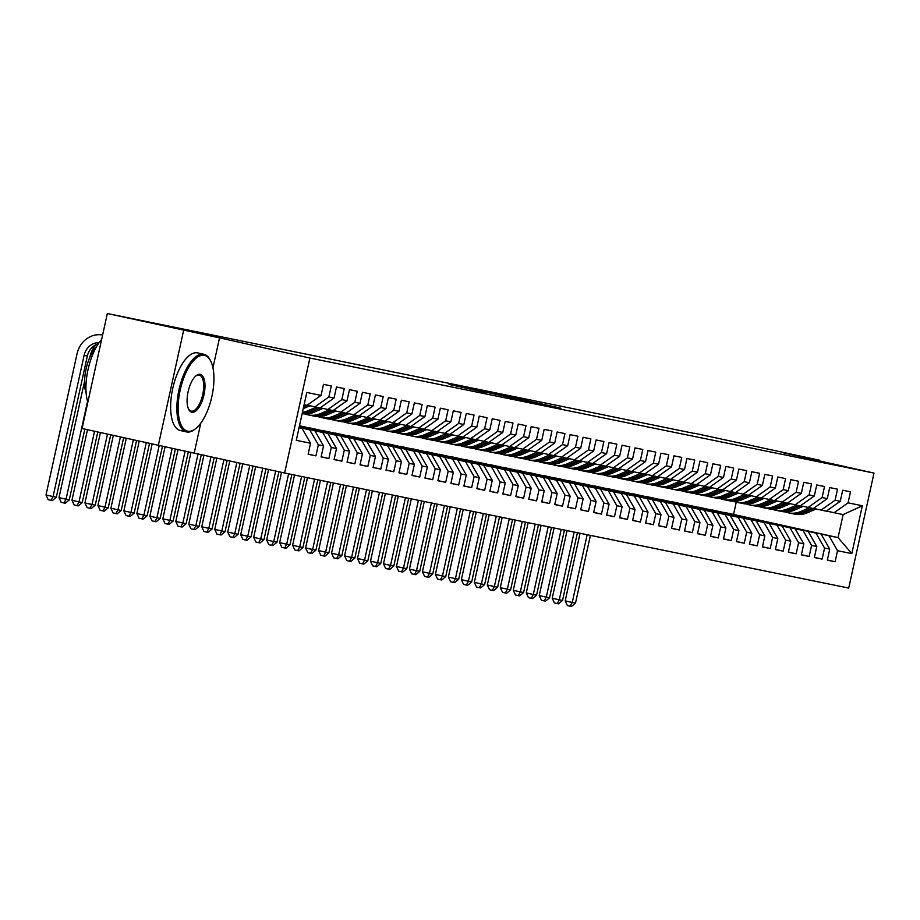 <?xml version="1.0" encoding="UTF-8"?>
<svg xmlns="http://www.w3.org/2000/svg" width="920" height="920" viewBox="0 0 920 920"><rect width="100%" height="100%" fill="white"/><g stroke="black" fill="none" stroke-linecap="round" stroke-linejoin="round"><path stroke-width="1.38" d="M560.843 408.216L508.047 396.416L560.843 408.216M485.242 392.46L449.063 384.399L485.231 392.472M212.945 367.816L219.535 337.87L107.341 313.524L694.381 433.458M219.535 337.87L309.891 358.041L874 473.075L848.723 588.064L284.613 473.018L309.891 358.041M819.456 460.909L819.593 460.241L783.644 452.916L874 473.075M819.593 460.241L694.428 433.251M540.351 404.018L488.692 392.472L540.351 404.018M539.626 403.926L468.878 388.435L539.626 403.926M862.339 505.77L851.817 553.621L837.533 550.712L828.977 535.762L724.5 512.44L838.062 537.613L843.122 514.613L862.339 505.77L848.056 502.86L850.482 491.82L842.697 490.233L840.27 501.273L835.084 500.216L837.51 489.175L829.713 487.588L827.287 498.617L822.1 497.559L824.527 486.53L816.741 484.943L814.315 495.972L809.117 494.914L811.543 483.885L803.758 482.298L801.331 493.327L796.145 492.269L798.56 481.24L790.774 479.653L788.348 490.682L783.161 489.624L785.588 478.595L777.803 476.997L775.376 488.037L770.178 486.979L772.605 475.939L764.819 474.352L762.393 485.392L757.194 484.322L759.621 473.294L751.835 471.707L749.409 482.735L744.222 481.678L746.649 470.649L738.852 469.062L736.437 480.091L731.239 479.032L733.665 468.004L725.88 466.417L723.453 477.445L718.255 476.387L720.682 465.359L712.896 463.772L710.47 474.8L705.283 473.742L707.71 462.702L699.913 461.115L697.486 472.155L692.3 471.097L694.726 460.058L686.941 458.47L684.514 469.499L679.317 468.441L681.743 457.412L673.957 455.825L671.531 466.854L666.344 465.796L668.771 454.767L660.974 453.18L658.547 464.209L653.361 463.151L655.787 452.122L648.002 450.535L645.575 461.564L640.377 460.506L642.804 449.477L635.019 447.879L632.592 458.919L627.405 457.861L629.82 446.821L622.035 445.234L619.608 456.274L614.422 455.216L616.848 444.176L609.063 442.589L606.636 453.617L601.438 452.559L603.865 441.531L596.08 439.944L593.653 450.972L588.455 449.914L590.881 438.886L583.096 437.299L580.669 448.327L575.483 447.269L577.909 436.241L570.112 434.654L567.697 445.683L562.499 444.624L564.926 433.596L557.14 431.997L554.714 443.037L549.516 441.979L551.942 430.94L544.157 429.353L541.731 440.392L536.544 439.323L538.971 428.294L531.173 426.707L528.759 437.736L523.56 436.678L525.987 425.649L518.202 424.062L515.775 435.091L510.577 434.033L513.003 423.004L505.218 421.417L502.791 432.446L497.605 431.388L500.031 420.359L492.234 418.772L489.808 429.801L484.621 428.743L487.048 417.703L479.262 416.116L476.836 427.156L471.638 426.098L474.065 415.058L466.279 413.471L463.852 424.499L458.666 423.441L461.081 412.413L453.296 410.826L450.869 421.854L445.683 420.796L448.109 409.768L440.323 408.181L437.897 419.209L432.699 418.151L435.125 407.123L427.34 405.536L424.913 416.565L419.716 415.506L422.142 404.478L414.356 402.879L411.93 413.919L406.743 412.861L409.17 401.822L401.384 400.234L398.958 411.274L393.76 410.216L396.186 399.176L388.401 397.589L385.974 408.618L380.776 407.56L383.203 396.531L375.417 394.945L372.991 405.973L367.804 404.915L370.231 393.886L362.434 392.299L360.019 403.328L354.821 402.27L357.247 391.241L349.462 389.654L347.035 400.683L341.837 399.625L344.264 388.596L336.478 386.998L334.052 398.038L328.865 396.98L331.292 385.94L323.495 384.353L321.068 395.393L307.05 405.294L304.106 404.697M827.356 560.015L835.107 561.74L837.533 550.712M835.107 561.74L827.321 560.153L829.748 549.125L824.561 548.067L815.994 533.117L711.528 509.795L815.994 533.117M814.372 557.37L822.135 559.096L824.561 548.067M822.135 559.096L814.349 557.509L816.764 546.48L811.578 545.422L803.022 530.472L698.544 507.15L803.022 530.472M801.4 554.726L809.151 556.45L811.578 545.422M809.151 556.45L801.366 554.863L803.793 543.835L798.594 542.777L790.038 527.816L685.561 504.505L790.038 527.816M788.417 552.069L796.168 553.805L798.594 542.777M796.168 553.805L788.382 552.218L790.809 541.19L785.622 540.12L777.055 525.17L672.577 501.848L777.055 525.17M775.433 549.424L783.196 551.16L785.622 540.12M783.196 551.16L775.399 549.573L777.825 538.534L772.639 537.476L764.071 522.525L659.606 499.203L764.071 522.525M762.461 546.779L770.212 548.515L772.639 537.476M770.212 548.515L762.427 546.917L764.853 535.889L759.655 534.83L751.099 519.88L646.622 496.558L751.099 519.88M749.478 544.134L757.229 545.859L759.655 534.83M757.229 545.859L749.443 544.272L751.87 533.243L746.683 532.185L738.116 517.235L633.638 493.913L738.116 517.235M736.494 541.489L744.257 543.214L746.683 532.185M744.257 543.214L736.46 541.627L738.886 530.598L733.7 529.54L725.132 514.591L620.667 491.268L725.132 514.591M723.511 538.832L731.273 540.569L733.7 529.54M731.273 540.569L723.488 538.982L725.914 527.953L720.716 526.895L712.16 511.934L607.683 488.623L712.16 511.934M710.539 536.188L718.29 537.924L720.716 526.895M718.29 537.924L710.505 536.337L712.931 525.297L707.733 524.239L699.177 509.289L594.699 485.967L699.177 509.289M697.556 533.542L705.318 535.279L707.733 524.239M705.318 535.279L697.521 533.692L699.947 522.652L694.761 521.594L686.193 506.644L581.727 483.322L686.193 506.644M684.572 530.897L692.334 532.622L694.761 521.594M692.334 532.622L684.549 531.035L686.975 520.007L681.777 518.949L673.221 503.999L568.744 480.677L673.221 503.999M671.6 528.252L679.351 529.977L681.777 518.949M679.351 529.977L671.565 528.39L673.992 517.362L668.794 516.304L660.238 501.354L555.76 478.032L660.238 501.354M658.616 525.607L666.367 527.332L668.794 516.304M666.367 527.332L658.582 525.745L661.008 514.717L655.822 513.659L647.255 498.709L542.788 475.387L647.255 498.709M645.633 522.951L653.395 524.688L655.822 513.659M653.395 524.688L645.61 523.101L648.025 512.072L642.838 511.002L634.282 496.053L529.805 472.742L634.282 496.053M632.661 520.306L640.412 522.042L642.838 511.002M640.412 522.042L632.626 520.455L635.053 509.416L629.855 508.357L621.299 493.407L516.822 470.085L621.299 493.407M619.678 517.661L627.428 519.397L629.855 508.357M627.428 519.397L619.643 517.81L622.069 506.77L616.883 505.712L608.315 490.762L503.838 467.44L608.315 490.762M606.694 515.016L614.456 516.741L616.883 505.712M614.456 516.741L606.659 515.154L609.086 504.125L603.899 503.067L595.332 488.117L490.866 464.796L595.332 488.117M593.722 512.371L601.473 514.096L603.899 503.067M601.473 514.096L593.688 512.509L596.114 501.48L590.916 500.422L582.36 485.472L477.882 462.15L582.36 485.472M580.738 509.726L588.49 511.451L590.916 500.422M588.49 511.451L580.704 509.864L583.13 498.835L577.944 497.777L569.376 482.816L464.899 459.505L569.376 482.816M567.755 507.069L575.517 508.806L577.944 497.777M575.517 508.806L567.721 507.219L570.147 496.19L564.96 495.121L556.393 480.171L451.927 456.849L556.393 480.171M554.771 504.424L562.534 506.161L564.96 495.121M562.534 506.161L554.748 504.574L557.175 493.534L551.977 492.476L543.421 477.526L438.943 454.204L543.421 477.526M541.799 501.779L549.55 503.516L551.977 492.476M549.55 503.516L541.765 501.917L544.191 490.889L538.993 489.831L530.438 474.881L425.96 451.559L530.438 474.881M528.816 499.134L536.578 500.859L538.993 489.831M536.578 500.859L528.781 499.272L531.208 488.244L526.021 487.186L517.454 472.236L412.988 448.914L517.454 472.236M515.832 496.489L523.595 498.214L526.021 487.186M523.595 498.214L515.809 496.627L518.236 485.599L513.038 484.541L504.482 469.591L400.004 446.269L504.482 469.591M502.86 493.833L510.611 495.569L513.038 484.541M510.611 495.569L502.826 493.982L505.252 482.954L500.054 481.896L491.498 466.934L387.021 443.624L491.498 466.934M489.877 491.188L497.628 492.924L500.054 481.896M497.628 492.924L489.842 491.337L492.269 480.297L487.082 479.239L478.515 464.289L374.049 440.967L478.515 464.289M476.893 488.543L484.656 490.279L487.082 479.239M484.656 490.279L476.87 488.692L479.285 477.652L474.099 476.594L465.543 461.644L361.065 438.322L465.543 461.644M463.921 485.898L471.672 487.623L474.099 476.594M471.672 487.623L463.887 486.036L466.313 475.007L461.115 473.949L452.559 458.999L348.082 435.678L452.559 458.999M450.938 483.253L458.689 484.978L461.115 473.949M458.689 484.978L450.903 483.391L453.33 472.362L448.143 471.304L439.576 456.354L335.098 433.032L439.576 456.354M437.954 480.608L445.717 482.333L448.143 471.304M445.717 482.333L437.92 480.746L440.346 469.717L435.16 468.659L426.592 453.709L322.126 430.387L426.592 453.709M424.982 477.951L432.733 479.688L435.16 468.659M432.733 479.688L424.948 478.101L427.374 467.072L422.176 466.003L413.62 451.053L309.143 427.742L413.62 451.053M411.999 475.306L419.75 477.043L422.176 466.003M419.75 477.043L411.964 475.456L414.391 464.416L409.204 463.358L400.637 448.408L299.46 425.822M399.015 472.661L406.778 474.398L409.204 463.358M406.778 474.398L398.981 472.811L401.407 461.771L396.221 460.713L387.653 445.763L299.414 426.063M386.032 470.016L393.794 471.741L396.221 460.713M393.794 471.741L386.009 470.154L388.435 459.126L383.237 458.068L374.681 443.118L299.356 426.305M373.06 467.371L380.811 469.096L383.237 458.068M380.811 469.096L373.025 467.509L375.452 456.481L370.254 455.423L361.698 440.473L299.31 426.546M360.077 464.726L367.839 466.451L370.254 455.423M367.839 466.451L360.042 464.864L362.468 453.836L357.282 452.778L348.714 437.816L299.253 426.776M347.093 462.07L354.855 463.806L357.282 452.778M354.855 463.806L347.07 462.219L349.497 451.191L344.298 450.121L335.742 435.171L299.195 427.018M334.121 459.425L341.872 461.161L344.298 450.121M341.872 461.161L334.086 459.574L336.513 448.534L331.315 447.476L322.759 432.526L299.149 427.259M321.137 456.78L328.888 458.516L331.315 447.476M328.888 458.516L321.103 456.918L323.529 445.889L318.343 444.831L309.775 429.881L299.092 427.501M308.154 454.135L315.916 455.86L318.343 444.831M315.916 455.86L308.131 454.273L310.546 443.244L296.274 440.335L306.797 392.472L321.068 395.393M307.211 405.179L320.022 407.94L334.052 398.038M328.865 396.98L314.835 406.881M299.058 427.697L301.99 428.294L299.069 427.639M310.546 443.244L301.99 428.294M320.183 407.824L333.005 410.596L347.035 400.683M341.837 399.625L327.819 409.526M309.775 429.881L299.115 427.397M323.529 445.889L314.973 430.94M333.166 410.481L345.989 413.241L360.019 403.328M354.821 402.27L340.791 412.183M322.759 432.526L299.172 427.167M336.513 448.534L327.945 433.584M346.15 413.126L358.961 415.886L372.991 405.973M367.804 404.915L353.774 414.828M335.742 435.171L299.218 426.926M349.497 451.191L340.929 436.229M359.122 415.771L371.945 418.531L385.974 408.618M380.776 407.56L366.758 417.473M348.714 437.816L299.276 426.684M362.468 453.836L353.912 438.886M372.105 418.416L384.928 421.176L398.958 411.274M393.76 410.216L379.73 420.118M361.698 440.473L299.322 426.443M375.452 456.481L366.884 441.531M385.089 421.061L397.911 423.821L411.93 413.919M406.743 412.861L392.713 422.763M374.681 443.118L299.379 426.213M388.435 459.126L379.868 444.176M398.072 423.717L410.883 426.478L424.913 416.565M419.716 415.506L405.697 425.419M387.653 445.763L299.437 425.971M401.407 461.771L392.851 446.821M411.044 426.362L423.867 429.122L437.897 419.209M432.699 418.151L418.669 428.065M299.471 425.764L400.637 448.408M414.391 464.416L405.835 449.466M424.028 429.007L436.85 431.767L450.869 421.854M445.683 420.796L431.652 430.709M427.374 467.072L418.807 452.111M437.011 431.652L449.822 434.412L463.852 424.499M458.666 423.441L444.636 433.354M440.346 469.717L431.791 454.767M449.983 434.297L462.806 437.058L476.836 427.156M471.638 426.098L457.608 435.999M453.33 472.362L444.774 457.412M462.967 436.942L475.789 439.702L489.808 429.801M484.621 428.743L470.591 438.644M466.313 475.007L457.746 460.058M475.95 439.599L488.761 442.359L502.791 432.446M497.605 431.388L483.575 441.301M479.285 477.652L470.729 462.702M488.922 442.244L501.745 445.004L515.775 435.091M510.577 434.033L496.558 443.946M492.269 480.297L483.713 465.347M501.906 444.889L514.728 447.649L528.759 437.736M523.56 436.678L509.53 446.591M505.252 482.954L496.685 467.992M514.889 447.534L527.7 450.294L541.731 440.392M536.544 439.323L522.514 449.236M518.236 485.599L509.668 470.649M527.861 450.179L540.684 452.939L554.714 443.037M549.516 441.979L535.497 451.881M531.208 488.244L522.652 473.294M540.845 452.824L553.667 455.595L567.697 445.683M562.499 444.624L548.469 454.526M544.191 490.889L535.624 475.939M553.828 455.48L566.639 458.24L580.669 448.327M575.483 447.269L561.453 457.183M557.175 493.534L548.607 478.584M566.812 458.125L579.623 460.885L593.653 450.972M588.455 449.914L574.436 459.827M570.147 496.19L561.591 481.229M579.784 460.77L592.606 463.53L606.636 453.617M601.438 452.559L587.409 462.472M583.13 498.835L574.574 483.885M592.768 463.416L605.59 466.175L619.608 456.274M614.422 455.216L600.392 465.117M596.114 501.48L587.547 486.53M605.751 466.06L618.562 468.82L632.592 458.919M627.405 457.861L613.375 467.762M609.086 504.125L600.53 489.175M618.723 468.717L631.545 471.477L645.575 461.564M640.377 460.506L626.347 470.419M622.069 506.77L613.513 491.82M631.706 471.362L644.529 474.122L658.547 464.209M653.361 463.151L639.331 473.064M635.053 509.416L626.485 494.466M644.69 474.007L657.501 476.767L671.531 466.854M666.344 465.796L652.314 475.709M648.025 512.072L639.469 497.11M657.662 476.652L670.484 479.412L684.514 469.499M679.317 468.441L665.298 478.354M661.008 514.717L652.452 499.767M670.645 479.297L683.468 482.057L697.486 472.155M692.3 471.097L678.27 480.999M673.992 517.362L665.424 502.412M683.629 481.942L696.44 484.702L710.47 474.8M705.283 473.742L691.254 483.644M686.975 520.007L678.408 505.057M696.601 484.598L709.423 487.358L723.453 477.445M718.255 476.387L704.237 486.3M699.947 522.652L691.391 507.702M709.584 487.243L722.407 490.003L736.437 480.091M731.239 479.032L717.209 488.945M712.931 525.297L704.363 510.347M722.568 489.888L735.379 492.648L749.409 482.735M744.222 481.678L730.192 491.591M725.914 527.953L717.347 512.992M735.551 492.534L748.362 495.293L762.393 485.392M757.194 484.322L743.176 494.235M738.886 530.598L730.331 515.648M748.523 495.178L761.346 497.938L775.376 488.037M770.178 486.979L756.148 496.88M751.87 533.243L743.314 518.293M761.507 497.823L774.329 500.595L788.348 490.682M783.161 489.624L769.131 499.525M764.853 535.889L756.286 520.938M774.49 500.48L787.301 503.24L801.331 493.327M796.145 492.269L782.115 502.182M777.825 538.534L769.269 523.583M787.462 503.125L800.285 505.885L814.315 495.972M809.117 494.914L795.087 504.827M790.809 541.19L782.253 526.228M800.446 505.77L813.269 508.53L827.287 498.617M822.1 497.559L808.07 507.472M803.793 543.835L795.225 528.885M813.429 508.415L826.24 511.175L840.27 501.273M835.084 500.216L821.054 510.117M816.764 546.48L808.208 531.53M826.401 511.06L843.122 514.613M848.056 502.86L834.037 512.762M829.748 549.125L821.192 534.175M107.341 313.524L82.064 428.501L284.613 473.018M183.586 330.544L158.297 445.522M733.585 514.291L736.253 502.182M828.977 535.762L838.062 537.613L851.817 553.621M194.258 452.847L200.778 423.166M554.15 406.812L503.746 395.634L554.139 406.881M520.87 399.878L507.518 396.888L520.823 400.05M809.473 507.759L800.779 511.497A24.346 22.126 101.5 0 1 788.44 512.831A24.346 22.126 101.5 0 1 785.243 511.899M816.109 509.013L807.265 512.819A24.346 22.126 101.5 0 1 794.926 514.153L792.453 513.647A24.346 22.126 -78.5 0 0 804.804 512.325L813.717 508.484M811.934 508.265L803.24 512.003A24.346 22.126 101.5 0 1 790.901 513.337L788.44 512.831M791.683 513.475A24.346 22.126 -78.5 0 0 792.453 513.647M587.144 534.716L572.251 602.45L575.506 603.106L590.398 535.382M575.506 603.106L571.527 606.476L570.227 606.211L567.398 605.578L565.202 600.875L580.06 533.278M565.202 600.875L572.251 602.45L570.227 606.211M796.49 505.114L787.796 508.852A24.346 22.126 101.5 0 1 775.456 510.186A24.346 22.126 101.5 0 1 772.259 509.254M803.137 506.368L794.282 510.174A24.346 22.126 101.5 0 1 781.942 511.508L779.481 511.002A24.346 22.126 -78.5 0 0 791.821 509.668L800.733 505.839M798.962 505.609L790.269 509.358A24.346 22.126 101.5 0 1 777.918 510.68L775.456 510.186M778.699 510.83A24.346 22.126 -78.5 0 0 779.481 511.002M574.172 532.07L559.279 599.806L562.522 600.461L577.415 532.737M562.522 600.461L558.543 603.831L557.244 603.566L554.426 602.933L552.218 598.23L567.077 530.621M552.218 598.23L559.279 599.806L557.244 603.566M783.506 502.458L774.812 506.207A24.346 22.126 101.5 0 1 762.473 507.529A24.346 22.126 101.5 0 1 759.287 506.609M790.154 503.723L781.31 507.529A24.346 22.126 101.5 0 1 768.97 508.863L766.498 508.357A24.346 22.126 -78.5 0 0 778.837 507.023L787.761 503.182M785.979 502.964L777.285 506.713A24.346 22.126 101.5 0 1 764.945 508.035L762.473 507.529M765.727 508.185A24.346 22.126 -78.5 0 0 766.498 508.357M561.188 529.425L546.296 597.149L549.539 597.816L564.431 530.081M549.539 597.816L545.56 601.185L544.26 600.921L541.443 600.288L539.235 595.573L554.104 527.976M539.235 595.573L546.296 597.149L544.26 600.921M204.378 355.373A38.824 16.157 102.6 0 0 180.205 390.057A38.824 16.157 102.6 0 0 187.703 431.192A38.824 16.157 102.6 0 0 195.742 428.582A38.824 16.157 102.6 0 0 211.818 396.808A38.824 16.157 102.6 0 0 210.783 361.215A38.824 16.157 102.6 0 0 204.378 355.373M195.316 428.904A39.779 16.56 -77.4 0 1 194.89 429.26A39.779 16.56 -77.4 0 1 186.656 431.94A39.779 16.56 -77.4 0 1 186.53 431.917A39.779 16.56 -77.4 0 1 179.009 389.643A39.779 16.56 -77.4 0 1 203.734 354.246A39.779 16.56 -77.4 0 1 203.861 354.28A39.779 16.56 -77.4 0 1 210.3 360.237A39.779 16.56 -77.4 0 1 210.542 360.732M200.215 374.325A19.412 8.085 -77.4 0 1 203.964 394.898A19.412 8.085 -77.4 0 1 191.877 412.24A19.412 8.085 -77.4 0 1 188.669 409.319A19.412 8.085 -77.4 0 1 188.151 391.529A19.412 8.085 -77.4 0 1 196.19 375.636A19.412 8.085 -77.4 0 1 200.215 374.325M188.439 408.802A18.457 7.682 102.6 0 0 191.176 411.102A18.457 7.682 102.6 0 0 191.233 411.125A18.457 7.682 102.6 0 0 202.71 394.703A18.457 7.682 102.6 0 0 199.214 375.084A18.457 7.682 102.6 0 0 199.157 375.072A18.457 7.682 102.6 0 0 195.764 376.004M87.826 402.281A39.779 16.56 -77.4 0 1 101.648 339.434M86.146 393.197A28.635 11.925 -77.4 0 1 96.542 346.633M180.446 430.548A39.779 16.56 -77.4 0 1 180.32 430.525A39.779 16.56 -77.4 0 1 172.787 388.251A39.779 16.56 -77.4 0 1 197.524 352.866A39.779 16.56 -77.4 0 1 197.65 352.889A39.779 16.56 -77.4 0 1 197.777 352.923M770.534 499.813L761.841 503.562A24.346 22.126 101.5 0 1 749.489 504.884A24.346 22.126 101.5 0 1 746.304 503.953M777.17 501.078L768.327 504.884A24.346 22.126 101.5 0 1 755.987 506.207L753.514 505.712A24.346 22.126 -78.5 0 0 765.865 504.378L774.778 500.537M772.995 500.319L764.301 504.056A24.346 22.126 101.5 0 1 751.962 505.39L749.489 504.884M752.744 505.528A24.346 22.126 -78.5 0 0 753.514 505.712M548.205 526.78L533.312 594.504L536.567 595.171L551.448 527.436M536.567 595.171L532.588 598.54L531.288 598.276L528.459 597.644L526.263 592.928L541.121 525.332M526.263 592.928L533.312 594.504L531.288 598.276M757.551 497.168L748.857 500.917A24.346 22.126 101.5 0 1 736.518 502.239A24.346 22.126 101.5 0 1 733.32 501.308M764.186 498.433L755.343 502.239A24.346 22.126 101.5 0 1 743.004 503.562L740.543 503.056A24.346 22.126 -78.5 0 0 752.882 501.733L761.794 497.892M760.023 497.674L751.318 501.411A24.346 22.126 101.5 0 1 738.978 502.745L736.518 502.239M739.76 502.883A24.346 22.126 -78.5 0 0 740.543 503.056M535.233 524.135L520.341 591.859L523.583 592.526L538.476 524.791M523.583 592.526L519.604 595.895L518.305 595.631L515.476 594.998L513.279 590.283L528.137 522.686M513.279 590.283L520.341 591.859L518.305 595.631M744.567 494.523L735.873 498.26A24.346 22.126 101.5 0 1 723.534 499.594A24.346 22.126 101.5 0 1 720.348 498.663M751.214 495.776L742.371 499.583A24.346 22.126 101.5 0 1 730.02 500.917L727.559 500.411A24.346 22.126 -78.5 0 0 739.898 499.088L748.822 495.247M747.04 495.029L738.346 498.766A24.346 22.126 101.5 0 1 726.006 500.1L723.534 499.594M726.788 500.238A24.346 22.126 -78.5 0 0 727.559 500.411M522.249 521.479L507.357 589.214L510.6 589.869L525.492 522.146M510.6 589.869L506.621 593.239L505.322 592.974L502.504 592.353L500.296 587.639L515.165 520.041M500.296 587.639L507.357 589.214L505.322 592.974M731.595 491.878L722.901 495.615A24.346 22.126 101.5 0 1 710.55 496.949A24.346 22.126 101.5 0 1 707.365 496.018M738.231 493.131L729.387 496.938A24.346 22.126 101.5 0 1 717.048 498.272L714.575 497.766A24.346 22.126 -78.5 0 0 726.926 496.443L735.839 492.602M734.056 492.372L725.362 496.121A24.346 22.126 101.5 0 1 713.023 497.444L710.55 496.949M713.805 497.593A24.346 22.126 -78.5 0 0 714.575 497.766M509.266 518.834L494.373 586.569L497.628 587.224L512.509 519.501M497.628 587.224L493.637 590.594L492.349 590.33L489.52 589.697L487.324 584.993L502.182 517.385M487.324 584.993L494.373 586.569L492.349 590.33M718.612 489.233L709.918 492.97A24.346 22.126 101.5 0 1 697.578 494.304A24.346 22.126 101.5 0 1 694.381 493.373M725.247 490.486L716.404 494.293A24.346 22.126 101.5 0 1 704.064 495.627L701.603 495.121A24.346 22.126 -78.5 0 0 713.943 493.787L722.856 489.957M721.073 489.727L712.379 493.476A24.346 22.126 101.5 0 1 700.039 494.799L697.578 494.304M700.821 494.948A24.346 22.126 -78.5 0 0 701.603 495.121M496.294 516.189L481.401 583.924L484.644 584.579L499.537 516.856M484.644 584.579L480.666 587.949L479.366 587.684L476.537 587.052L474.341 582.348L489.198 514.74M474.341 582.348L481.401 583.924L479.366 587.684M705.629 486.576L696.934 490.325A24.346 22.126 101.5 0 1 684.595 491.648A24.346 22.126 101.5 0 1 681.409 490.716M712.275 487.841L703.432 491.648A24.346 22.126 101.5 0 1 691.081 492.97L688.62 492.476A24.346 22.126 -78.5 0 0 700.959 491.142L709.883 487.301M708.101 487.082L699.407 490.831A24.346 22.126 101.5 0 1 687.056 492.154L684.595 491.648M687.838 492.303A24.346 22.126 -78.5 0 0 688.62 492.476M483.31 513.544L468.418 581.267L471.661 581.934L486.553 514.199M471.661 581.934L467.682 585.304L466.382 585.039L463.565 584.407L461.357 579.692L476.226 512.095M461.357 579.692L468.418 581.267L466.382 585.039M692.656 483.931L683.962 487.68A24.346 22.126 101.5 0 1 671.611 489.003A24.346 22.126 101.5 0 1 668.426 488.072M699.292 485.197L690.448 489.003A24.346 22.126 101.5 0 1 678.109 490.325L675.636 489.831A24.346 22.126 -78.5 0 0 687.976 488.497L696.9 484.656M695.117 484.437L686.423 488.175A24.346 22.126 101.5 0 1 674.084 489.509L671.611 489.003M674.866 489.647A24.346 22.126 -78.5 0 0 675.636 489.831M470.327 510.899L455.434 578.622L458.678 579.289L473.57 511.554M458.678 579.289L454.698 582.659L453.41 582.394L450.581 581.762L448.373 577.047L463.243 509.45M448.373 577.047L455.434 578.622L453.41 582.394M679.673 481.286L670.979 485.024A24.346 22.126 101.5 0 1 658.639 486.358A24.346 22.126 101.5 0 1 655.442 485.426M686.308 482.551L677.465 486.358A24.346 22.126 101.5 0 1 665.125 487.68L662.664 487.174A24.346 22.126 -78.5 0 0 675.004 485.852L683.917 482.011M682.134 481.792L673.44 485.53A24.346 22.126 101.5 0 1 661.101 486.864L658.639 486.358M661.882 487.002A24.346 22.126 -78.5 0 0 662.664 487.174M457.343 508.242L442.462 575.977L445.705 576.644L460.598 508.909M445.705 576.644L441.726 580.002L440.427 579.738L437.598 579.117L435.401 574.402L450.259 506.805M435.401 574.402L442.462 575.977L440.427 579.738M666.689 478.641L657.995 482.379A24.346 22.126 101.5 0 1 645.656 483.713A24.346 22.126 101.5 0 1 642.47 482.781M673.336 479.895L664.493 483.701A24.346 22.126 101.5 0 1 652.142 485.035L649.681 484.529A24.346 22.126 -78.5 0 0 662.02 483.207L670.933 479.366M669.162 479.147L660.468 482.885A24.346 22.126 101.5 0 1 648.117 484.219L645.656 483.713M648.899 484.357A24.346 22.126 -78.5 0 0 649.681 484.529M444.371 505.597L429.479 573.332L432.722 573.988L447.614 506.264M432.722 573.988L428.743 577.357L427.443 577.093L424.626 576.46L422.418 571.757L437.276 504.16M422.418 571.757L429.479 573.332L427.443 577.093M653.717 475.996L645.023 479.734A24.346 22.126 101.5 0 1 632.672 481.068A24.346 22.126 101.5 0 1 629.487 480.136M660.353 477.25L651.509 481.056A24.346 22.126 101.5 0 1 639.17 482.39L636.697 481.884A24.346 22.126 -78.5 0 0 649.037 480.55L657.961 476.721M656.178 476.491L647.484 480.24A24.346 22.126 101.5 0 1 635.145 481.562L632.672 481.068M635.927 481.712A24.346 22.126 -78.5 0 0 636.697 481.884M431.388 502.952L416.495 570.688L419.738 571.343L434.631 503.619M419.738 571.343L415.759 574.712L414.46 574.448L411.642 573.816L409.434 569.112L424.304 501.503M409.434 569.112L416.495 570.688L414.46 574.448M640.734 473.351L632.04 477.089A24.346 22.126 101.5 0 1 619.7 478.411A24.346 22.126 101.5 0 1 616.504 477.491M647.369 474.605L638.526 478.411A24.346 22.126 101.5 0 1 626.186 479.745L623.714 479.239A24.346 22.126 -78.5 0 0 636.065 477.905L644.977 474.076M643.195 473.846L634.501 477.595A24.346 22.126 101.5 0 1 622.161 478.917L619.7 478.411M622.943 479.067A24.346 22.126 -78.5 0 0 623.714 479.239M418.404 500.307L403.512 568.031L406.766 568.698L421.659 500.963M406.766 568.698L402.787 572.067L401.488 571.803L398.659 571.17L396.462 566.455L411.32 498.858M396.462 566.455L403.512 568.031L401.488 571.803M627.75 470.695L619.056 474.444A24.346 22.126 101.5 0 1 606.717 475.766A24.346 22.126 101.5 0 1 603.52 474.835M634.397 471.96L625.543 475.766A24.346 22.126 101.5 0 1 613.203 477.089L610.742 476.594A24.346 22.126 -78.5 0 0 623.081 475.26L631.994 471.419M630.223 471.201L621.529 474.95A24.346 22.126 101.5 0 1 609.178 476.272L606.717 475.766M609.96 476.422A24.346 22.126 -78.5 0 0 610.742 476.594M405.433 497.662L390.54 565.386L393.783 566.053L408.675 498.318M393.783 566.053L389.804 569.422L388.504 569.158L385.687 568.525L383.479 563.81L398.337 496.213M383.479 563.81L390.54 565.386L388.504 569.158M614.767 468.05L606.073 471.799A24.346 22.126 101.5 0 1 593.733 473.121A24.346 22.126 101.5 0 1 590.548 472.19M621.414 469.315L612.57 473.121A24.346 22.126 101.5 0 1 600.231 474.444L597.758 473.938A24.346 22.126 -78.5 0 0 610.098 472.615L619.022 468.774M617.24 468.556L608.545 472.293A24.346 22.126 101.5 0 1 596.206 473.627L593.733 473.121M596.988 473.765A24.346 22.126 -78.5 0 0 597.758 473.938M392.449 495.017L377.556 562.741L380.799 563.408L395.692 495.673M380.799 563.408L376.82 566.778L375.521 566.513L372.703 565.88L370.495 561.165L385.365 493.568M370.495 561.165L377.556 562.741L375.521 566.513M601.795 465.405L593.101 469.142A24.346 22.126 101.5 0 1 580.75 470.476A24.346 22.126 101.5 0 1 577.564 469.545M608.431 466.659L599.587 470.476A24.346 22.126 101.5 0 1 587.247 471.799L584.775 471.293A24.346 22.126 -78.5 0 0 597.126 469.97L606.038 466.129M604.256 465.911L595.562 469.648A24.346 22.126 101.5 0 1 583.222 470.982L580.75 470.476M584.004 471.12A24.346 22.126 -78.5 0 0 584.775 471.293M379.466 492.361L364.573 560.096L367.827 560.763L382.72 493.028M367.827 560.763L363.848 564.121L362.549 563.856L359.72 563.235L357.523 558.52L372.381 490.923M357.523 558.52L364.573 560.096L362.549 563.856M588.811 462.76L580.117 466.497A24.346 22.126 101.5 0 1 567.778 467.831A24.346 22.126 101.5 0 1 564.581 466.9M595.447 464.013L586.603 467.82A24.346 22.126 101.5 0 1 574.264 469.154L571.803 468.648A24.346 22.126 -78.5 0 0 584.142 467.325L593.055 463.484M591.284 463.266L582.59 467.003A24.346 22.126 101.5 0 1 570.239 468.337L567.778 467.831M571.021 468.475A24.346 22.126 -78.5 0 0 571.803 468.648M366.493 489.716L351.601 557.451L354.844 558.106L369.736 490.383M354.844 558.106L350.865 561.476L349.565 561.212L346.736 560.579L344.54 555.875L359.398 488.278M344.54 555.875L351.601 557.451L349.565 561.212M575.828 460.115L567.134 463.852A24.346 22.126 101.5 0 1 554.794 465.186A24.346 22.126 101.5 0 1 551.609 464.255M582.475 461.368L573.631 465.175A24.346 22.126 101.5 0 1 561.28 466.509L558.819 466.003A24.346 22.126 -78.5 0 0 571.159 464.669L580.083 460.839M578.3 460.609L569.606 464.358A24.346 22.126 101.5 0 1 557.267 465.681L554.794 465.186M558.049 465.83A24.346 22.126 -78.5 0 0 558.819 466.003M353.51 487.071L338.617 554.806L341.86 555.462L356.753 487.738M341.86 555.462L337.881 558.831L336.582 558.566L333.764 557.934L331.556 553.23L346.426 485.622M331.556 553.23L338.617 554.806L336.582 558.566M562.856 457.459L554.162 461.207A24.346 22.126 101.5 0 1 541.811 462.53A24.346 22.126 101.5 0 1 538.625 461.61M569.491 458.723L560.648 462.53A24.346 22.126 101.5 0 1 548.308 463.864L545.836 463.358A24.346 22.126 -78.5 0 0 558.187 462.024L567.099 458.183M565.317 457.964L556.623 461.713A24.346 22.126 101.5 0 1 544.284 463.036L541.811 462.53M545.066 463.185A24.346 22.126 -78.5 0 0 545.836 463.358M340.526 484.426L325.634 552.149L328.888 552.816L343.769 485.081M328.888 552.816L324.898 556.186L323.61 555.922L320.781 555.289L318.584 550.574L333.442 482.977M318.584 550.574L325.634 552.149L323.61 555.922M549.872 454.813L541.178 458.562A24.346 22.126 101.5 0 1 528.839 459.885A24.346 22.126 101.5 0 1 525.642 458.953M556.508 456.078L547.664 459.885A24.346 22.126 101.5 0 1 535.325 461.207L532.864 460.713A24.346 22.126 -78.5 0 0 545.203 459.379L554.116 455.538M552.333 455.319L543.639 459.057A24.346 22.126 101.5 0 1 531.3 460.391L528.839 459.885M532.082 460.529A24.346 22.126 -78.5 0 0 532.864 460.713M327.554 481.781L312.662 549.504L315.905 550.172L330.797 482.436M315.905 550.172L311.926 553.541L310.626 553.276L307.797 552.644L305.601 547.929L320.459 480.332M305.601 547.929L312.662 549.504L310.626 553.276M536.889 452.168L528.195 455.917A24.346 22.126 101.5 0 1 515.856 457.24A24.346 22.126 101.5 0 1 512.67 456.308M543.536 453.433L534.692 457.24A24.346 22.126 101.5 0 1 522.341 458.562L519.88 458.056A24.346 22.126 -78.5 0 0 532.22 456.734L541.144 452.893M539.361 452.674L530.667 456.412A24.346 22.126 101.5 0 1 518.316 457.746L515.856 457.24M519.098 457.884A24.346 22.126 -78.5 0 0 519.88 458.056M314.571 479.136L299.678 546.859L302.921 547.526L317.814 479.791M302.921 547.526L298.942 550.896L297.643 550.631L294.825 549.999L292.617 545.284L307.487 477.687M292.617 545.284L299.678 546.859L297.643 550.631M523.917 449.523L515.223 453.261A24.346 22.126 101.5 0 1 502.872 454.595A24.346 22.126 101.5 0 1 499.686 453.663M530.553 450.777L521.709 454.584A24.346 22.126 101.5 0 1 509.369 455.917L506.897 455.411A24.346 22.126 -78.5 0 0 519.236 454.089L528.16 450.248M526.378 450.029L517.684 453.767A24.346 22.126 101.5 0 1 505.344 455.101L502.872 454.595M506.126 455.239A24.346 22.126 -78.5 0 0 506.897 455.411M301.587 476.479L286.695 544.214L289.938 544.87L304.83 477.147M289.938 544.87L285.959 548.24L284.671 547.975L281.842 547.354L279.634 542.639L294.503 475.042M279.634 542.639L286.695 544.214L284.671 547.975M510.933 446.878L502.239 450.616A24.346 22.126 101.5 0 1 489.9 451.95A24.346 22.126 101.5 0 1 486.703 451.018M517.569 448.132L508.725 451.938A24.346 22.126 101.5 0 1 496.386 453.272L493.925 452.766A24.346 22.126 -78.5 0 0 506.264 451.444L515.177 447.603M513.394 447.373L504.7 451.122A24.346 22.126 101.5 0 1 492.361 452.444L489.9 451.95M493.143 452.594A24.346 22.126 -78.5 0 0 493.925 452.766M288.604 473.834L273.723 541.569L276.966 542.225L291.858 474.501M276.966 542.225L272.987 545.594L271.688 545.33L268.858 544.697L266.662 539.994L281.531 472.339M266.662 539.994L273.723 541.569L271.688 545.33M497.95 444.233L489.256 447.971A24.346 22.126 101.5 0 1 476.916 449.305A24.346 22.126 101.5 0 1 473.731 448.373M504.597 445.487L495.753 449.293A24.346 22.126 101.5 0 1 483.402 450.627L480.941 450.121A24.346 22.126 -78.5 0 0 493.281 448.787L502.205 444.958M500.422 444.728L491.728 448.477A24.346 22.126 101.5 0 1 479.377 449.799L476.916 449.305M480.159 449.949A24.346 22.126 -78.5 0 0 480.941 450.121M275.666 471.028L260.739 538.924L263.983 539.58L278.898 471.741M263.983 539.58L260.003 542.949L258.704 542.685L255.886 542.053L253.678 537.349L268.605 469.453M253.678 537.349L260.739 538.924L258.704 542.685M484.978 441.577L476.284 445.326A24.346 22.126 101.5 0 1 463.933 446.648A24.346 22.126 101.5 0 1 460.747 445.717M491.613 442.842L482.77 446.648A24.346 22.126 101.5 0 1 470.43 447.971L467.958 447.476A24.346 22.126 -78.5 0 0 480.297 446.142L489.221 442.301M487.439 442.083L478.745 445.832A24.346 22.126 101.5 0 1 466.405 447.154L463.933 446.648M467.187 447.304A24.346 22.126 -78.5 0 0 467.958 447.476M262.74 468.142L247.756 536.268L250.999 536.935L265.972 468.855M250.999 536.935L247.02 540.304L245.72 540.04L242.903 539.408L240.695 534.692L255.679 466.566M240.695 534.692L247.756 536.268L245.72 540.04M471.994 438.932L463.3 442.681A24.346 22.126 101.5 0 1 450.961 444.003A24.346 22.126 101.5 0 1 447.764 443.072M478.63 440.197L469.786 444.003A24.346 22.126 101.5 0 1 457.447 445.326L454.974 444.831A24.346 22.126 -78.5 0 0 467.325 443.497L476.238 439.656M474.455 439.438L465.761 443.175A24.346 22.126 101.5 0 1 453.422 444.509L450.961 444.003M454.204 444.647A24.346 22.126 -78.5 0 0 454.974 444.831M249.814 465.255L234.784 533.623L238.027 534.29L253.046 465.98M238.027 534.29L234.048 537.659L232.748 537.395L229.919 536.762L227.723 532.047L242.753 463.68M227.723 532.047L234.784 533.623L232.748 537.395M459.011 436.287L450.317 440.024A24.346 22.126 101.5 0 1 437.978 441.358A24.346 22.126 101.5 0 1 434.78 440.427M465.658 437.552L456.803 441.358A24.346 22.126 101.5 0 1 444.463 442.681L442.002 442.175A24.346 22.126 -78.5 0 0 454.342 440.853L463.254 437.011M461.483 436.793L452.789 440.53A24.346 22.126 101.5 0 1 440.438 441.864L437.978 441.358M441.22 442.002A24.346 22.126 -78.5 0 0 442.002 442.175M236.888 462.369L221.8 530.978L225.043 531.645L240.12 463.093M225.043 531.645L221.064 535.003L219.765 534.738L216.947 534.117L214.739 529.403L229.827 460.793M214.739 529.403L221.8 530.978L219.765 534.738M446.027 433.642L437.334 437.379A24.346 22.126 101.5 0 1 424.994 438.713A24.346 22.126 101.5 0 1 421.808 437.782M452.674 434.895L443.831 438.702A24.346 22.126 101.5 0 1 431.491 440.036L429.019 439.53A24.346 22.126 -78.5 0 0 441.358 438.207L450.282 434.366M448.5 434.148L439.806 437.885A24.346 22.126 101.5 0 1 427.466 439.219L424.994 438.713M428.248 439.357A24.346 22.126 -78.5 0 0 429.019 439.53M223.951 459.482L208.817 528.333L212.06 528.988L227.183 460.207M212.06 528.988L208.081 532.358L206.781 532.093L203.964 531.461L201.756 526.757L216.901 457.907M201.756 526.757L208.817 528.333L206.781 532.093M433.055 430.997L424.361 434.734A24.346 22.126 101.5 0 1 412.022 436.068A24.346 22.126 101.5 0 1 408.825 435.137M439.691 432.25L430.847 436.057A24.346 22.126 101.5 0 1 418.508 437.391L416.035 436.885A24.346 22.126 -78.5 0 0 428.386 435.551L437.299 431.721M435.516 431.491L426.822 435.24A24.346 22.126 101.5 0 1 414.483 436.563L412.022 436.068M415.265 436.712A24.346 22.126 -78.5 0 0 416.035 436.885M211.025 456.596L195.833 525.688L199.088 526.343L214.256 457.32M199.088 526.343L195.109 529.713L193.809 529.448L190.98 528.816L188.784 524.112L203.964 455.02M188.784 524.112L195.833 525.688L193.809 529.448M420.072 428.352L411.378 432.089A24.346 22.126 101.5 0 1 399.038 433.412A24.346 22.126 101.5 0 1 395.841 432.492M426.707 429.605L417.864 433.412A24.346 22.126 101.5 0 1 405.524 434.746L403.063 434.24A24.346 22.126 -78.5 0 0 415.403 432.906L424.315 429.077M422.544 428.846L413.85 432.595A24.346 22.126 101.5 0 1 401.499 433.918L399.038 433.412M402.281 434.067A24.346 22.126 -78.5 0 0 403.063 434.24M198.099 453.709L182.861 523.031L186.105 523.698L201.33 454.434M186.105 523.698L182.125 527.068L180.826 526.803L177.997 526.171L175.8 521.456L191.026 452.191M175.8 521.456L182.861 523.031L180.826 526.803M407.088 425.695L398.394 429.444A24.346 22.126 101.5 0 1 386.055 430.767A24.346 22.126 101.5 0 1 382.869 429.835M413.735 426.96L404.892 430.767A24.346 22.126 101.5 0 1 392.541 432.089L390.08 431.595A24.346 22.126 -78.5 0 0 402.419 430.261L411.343 426.42M409.561 426.202L400.867 429.95A24.346 22.126 101.5 0 1 388.527 431.273L386.055 430.767M389.309 431.422A24.346 22.126 -78.5 0 0 390.08 431.595M185.138 450.995L169.878 520.386L173.121 521.053L188.381 451.651M173.121 521.053L169.142 524.423L167.842 524.159L165.025 523.526L162.817 518.811L178.054 449.546M162.817 518.811L169.878 520.386L167.842 524.159M394.116 423.05L385.422 426.799A24.346 22.126 101.5 0 1 373.072 428.122A24.346 22.126 101.5 0 1 369.886 427.19M400.752 424.315L391.909 428.122A24.346 22.126 101.5 0 1 379.569 429.444L377.096 428.938A24.346 22.126 -78.5 0 0 389.447 427.616L398.36 423.775M396.577 423.556L387.883 427.294A24.346 22.126 101.5 0 1 375.544 428.628L373.072 428.122M376.326 428.766A24.346 22.126 -78.5 0 0 377.096 428.938M172.155 448.35L156.894 517.741L160.149 518.409L175.398 449.006M160.149 518.409L156.158 521.778L154.87 521.514L152.041 520.881L149.845 516.166L165.071 446.901M149.845 516.166L156.894 517.741L154.87 521.514M381.133 420.405L372.439 424.143A24.346 22.126 101.5 0 1 360.099 425.477A24.346 22.126 101.5 0 1 356.902 424.546M387.768 421.659L378.925 425.477A24.346 22.126 101.5 0 1 366.585 426.799L364.124 426.293A24.346 22.126 -78.5 0 0 376.464 424.971L385.376 421.13M383.594 420.911L374.9 424.649A24.346 22.126 101.5 0 1 362.56 425.983L360.099 425.477M363.342 426.121A24.346 22.126 -78.5 0 0 364.124 426.293M159.171 445.694L143.922 515.096L147.165 515.764L162.426 446.361M147.165 515.764L143.186 519.121L141.887 518.857L139.058 518.236L136.862 513.521L152.111 444.141M136.862 513.521L143.922 515.096L141.887 518.857M368.149 417.76L359.455 421.498A24.346 22.126 101.5 0 1 347.116 422.832A24.346 22.126 101.5 0 1 343.93 421.9M374.796 419.014L365.953 422.82A24.346 22.126 101.5 0 1 353.602 424.154L351.141 423.648A24.346 22.126 -78.5 0 0 363.48 422.326L372.404 418.485M370.622 418.266L361.928 422.004A24.346 22.126 101.5 0 1 349.589 423.338L347.116 422.832M350.359 423.476A24.346 22.126 -78.5 0 0 351.141 423.648M146.245 442.83L130.939 512.452L134.182 513.107L149.477 443.555M134.182 513.107L130.203 516.476L128.903 516.212L126.086 515.579L123.878 510.876L139.184 441.255M123.878 510.876L130.939 512.452L128.903 516.212M355.178 415.115L346.483 418.853A24.346 22.126 101.5 0 1 334.132 420.187A24.346 22.126 101.5 0 1 330.947 419.255M361.813 416.369L352.969 420.175A24.346 22.126 101.5 0 1 340.63 421.509L338.157 421.003A24.346 22.126 -78.5 0 0 350.508 419.669L359.421 415.84M357.638 415.61L348.945 419.359A24.346 22.126 101.5 0 1 336.605 420.681L334.132 420.187M337.387 420.831A24.346 22.126 -78.5 0 0 338.157 421.003M133.32 439.944L117.955 509.806L121.198 510.462L136.551 440.668M121.198 510.462L117.219 513.832L115.931 513.567L113.102 512.934L110.894 508.231L126.258 438.368M110.894 508.231L117.955 509.806L115.931 513.567M342.194 412.459L333.5 416.208A24.346 22.126 101.5 0 1 321.16 417.53A24.346 22.126 101.5 0 1 317.964 416.61M348.829 413.724L339.986 417.53A24.346 22.126 101.5 0 1 327.647 418.864L325.185 418.358A24.346 22.126 -78.5 0 0 337.525 417.024L346.438 413.183M344.655 412.965L335.961 416.714A24.346 22.126 101.5 0 1 323.622 418.036L321.16 417.53M324.403 418.186A24.346 22.126 -78.5 0 0 325.185 418.358M120.393 437.058L104.983 507.15L108.226 507.817L123.625 437.782M108.226 507.817L104.248 511.186L102.948 510.922L100.119 510.289L97.922 505.574L113.332 435.482M97.922 505.574L104.983 507.15L102.948 510.922M329.21 409.814L320.516 413.563A24.346 22.126 101.5 0 1 308.177 414.885A24.346 22.126 101.5 0 1 304.991 413.954M335.857 411.079L327.014 414.885A24.346 22.126 101.5 0 1 314.663 416.208L312.202 415.713A24.346 22.126 -78.5 0 0 324.541 414.379L333.466 410.538M331.683 410.32L322.989 414.058A24.346 22.126 101.5 0 1 310.638 415.391L308.177 414.885M311.42 415.529A24.346 22.126 -78.5 0 0 312.202 415.713M107.468 434.171L92 504.505L95.243 505.172L110.699 434.895M95.243 505.172L91.264 508.541L89.965 508.277L87.147 507.644L84.939 502.929L100.406 432.595M84.939 502.929L92 504.505L89.965 508.277M316.238 407.169L307.544 410.918A24.346 22.126 101.5 0 1 302.416 412.401M322.874 408.434L314.03 412.24A24.346 22.126 101.5 0 1 302.139 413.655M318.699 407.675L310.005 411.412A24.346 22.126 101.5 0 1 302.254 413.137M302.185 413.436A24.346 22.126 -78.5 0 0 311.558 411.734L320.482 407.893M94.541 431.284L79.016 501.86L82.259 502.527L97.773 432.009M82.259 502.527L78.28 505.897L76.981 505.632L74.163 504.999L71.956 500.284L87.48 429.709M71.956 500.284L79.016 501.86L76.981 505.632M309.891 405.777L303.243 408.641M305.716 405.03L303.865 405.823M303.623 406.916L307.498 405.248M87.549 401.361L66.044 499.215L69.287 499.87L84.835 429.122M69.287 499.87L65.308 503.24L64.009 502.975L61.18 502.354L58.983 497.639L84.594 381.144M89.849 357.247L90.034 356.397A23.862 21.7 101.5 0 1 96.071 344.655M58.983 497.639L66.044 499.215L64.009 502.975M98.279 343.815A15.904 14.467 -78.5 0 0 87.354 355.994L56.304 497.225L53.061 496.57L51.025 500.33L48.208 499.698L46 494.994L77.05 353.751A23.862 21.7 101.5 0 1 102.614 335.018M99.096 342.631A15.904 14.467 -78.5 0 0 84.111 355.327L53.061 496.57L46 494.994M56.304 497.225L52.325 500.595L51.025 500.33M803.24 512.003L800.779 511.497M807.265 512.819L804.804 512.325M790.269 509.358L787.796 508.852M794.282 510.174L791.821 509.668M777.285 506.713L774.812 506.207M781.31 507.529L778.837 507.023M764.301 504.056L761.841 503.562M768.327 504.884L765.865 504.378M751.318 501.411L748.857 500.917M755.343 502.239L752.882 501.733M738.346 498.766L735.873 498.26M742.371 499.583L739.898 499.088M725.362 496.121L722.901 495.615M729.387 496.938L726.926 496.443M712.379 493.476L709.918 492.97M716.404 494.293L713.943 493.787M699.407 490.831L696.934 490.325M703.432 491.648L700.959 491.142M686.423 488.175L683.962 487.68M690.448 489.003L687.976 488.497M673.44 485.53L670.979 485.024M677.465 486.358L675.004 485.852M660.468 482.885L657.995 482.379M664.493 483.701L662.02 483.207M647.484 480.24L645.023 479.734M651.509 481.056L649.037 480.55M634.501 477.595L632.04 477.089M638.526 478.411L636.065 477.905M621.529 474.95L619.056 474.444M625.543 475.766L623.081 475.26M608.545 472.293L606.073 471.799M612.57 473.121L610.098 472.615M595.562 469.648L593.101 469.142M599.587 470.476L597.126 469.97M582.59 467.003L580.117 466.497M586.603 467.82L584.142 467.325M569.606 464.358L567.134 463.852M573.631 465.175L571.159 464.669M556.623 461.713L554.162 461.207M560.648 462.53L558.187 462.024M543.639 459.057L541.178 458.562M547.664 459.885L545.203 459.379M530.667 456.412L528.195 455.917M534.692 457.24L532.22 456.734M517.684 453.767L515.223 453.261M521.709 454.584L519.236 454.089M504.7 451.122L502.239 450.616M508.725 451.938L506.264 451.444M491.728 448.477L489.256 447.971M495.753 449.293L493.281 448.787M478.745 445.832L476.284 445.326M482.77 446.648L480.297 446.142M465.761 443.175L463.3 442.681M469.786 444.003L467.325 443.497M452.789 440.53L450.317 440.024M456.803 441.358L454.342 440.853M439.806 437.885L437.334 437.379M443.831 438.702L441.358 438.207M426.822 435.24L424.361 434.734M430.847 436.057L428.386 435.551M413.85 432.595L411.378 432.089M417.864 433.412L415.403 432.906M400.867 429.95L398.394 429.444M404.892 430.767L402.419 430.261M387.883 427.294L385.422 426.799M391.909 428.122L389.447 427.616M374.9 424.649L372.439 424.143M378.925 425.477L376.464 424.971M361.928 422.004L359.455 421.498M365.953 422.82L363.48 422.326M348.945 419.359L346.483 418.853M352.969 420.175L350.508 419.669M335.961 416.714L333.5 416.208M339.986 417.53L337.525 417.024M322.989 414.058L320.516 413.563M327.014 414.885L324.541 414.379M310.005 411.412L307.544 410.918M314.03 412.24L311.558 411.734M87.354 355.994L84.111 355.327M180.32 430.525L186.53 431.917M197.65 352.889L203.861 354.28M210.783 361.215L210.3 360.237M195.742 428.582L194.89 429.26"/></g></svg>
